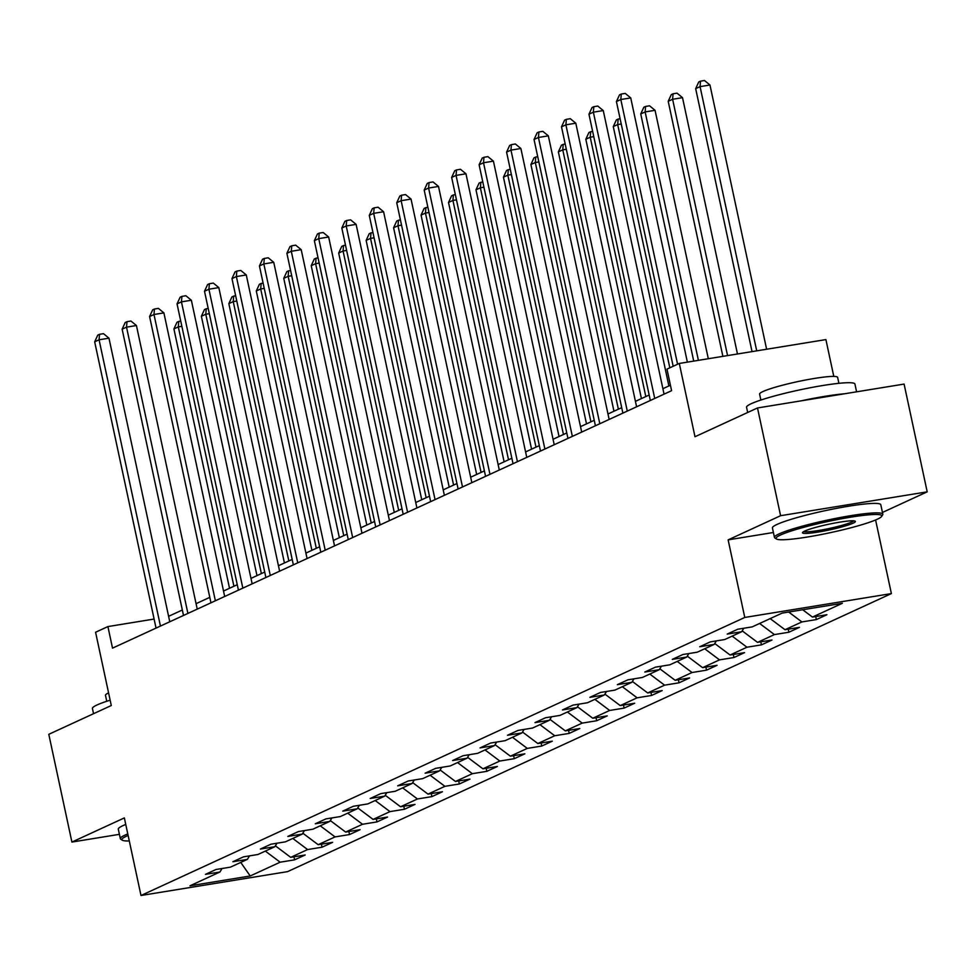<?xml version="1.0" encoding="UTF-8"?>
<svg xmlns="http://www.w3.org/2000/svg" width="976" height="976" viewBox="0 0 976 976"><rect width="100%" height="100%" fill="white"/><g stroke="black" fill="none" stroke-linecap="round" stroke-linejoin="round"><path stroke-width="1.46" d="M833.797 376.419L825.903 339.587L679.296 363.45L666.974 369.123L671.598 390.681L112.521 648.137L107.909 626.58L95.587 632.253L111.288 705.526L48.8 734.306L71.907 842.068L119.414 834.334M882.45 512.449L927.2 491.843L904.093 384.08L757.498 407.956L780.593 515.706L728.133 539.874L744.773 617.454L891.381 593.591L875.594 519.976M744.773 617.454L140.995 895.492L287.591 871.629L891.381 593.591M927.2 491.843L780.593 515.706M250.222 875.984L280.136 862.198L294.606 859.844L305.171 854.988L290.702 857.343L307.599 849.559L322.068 847.205L332.621 842.337L318.164 844.691L335.061 836.908L349.53 834.553L360.083 829.698L345.626 832.052L362.523 824.269L376.98 821.914L387.545 817.046L373.088 819.401L389.985 811.617L404.442 809.263L415.007 804.407L400.55 806.762L417.447 798.978L431.904 796.623L442.47 791.756L428 794.11L444.91 786.327L459.367 783.972L469.932 779.116L455.463 781.471L472.36 773.687L486.829 771.333L497.394 766.465L482.925 768.82L499.822 761.036L514.291 758.681L524.844 753.826L510.387 756.18L527.284 748.397L541.753 746.042L552.306 741.174L537.849 743.529L554.746 735.745L569.203 733.391L579.768 728.523L565.311 730.878L582.208 723.106L596.665 720.752L607.231 715.884L592.774 718.238L609.671 710.455L624.128 708.1L634.693 703.232L620.224 705.587L637.133 697.816L651.59 695.461L662.155 690.593L647.686 692.948L664.583 685.164L679.052 682.81L689.617 677.942L675.148 680.296L692.045 672.525L706.514 670.17L717.079 665.303L702.61 667.657L719.507 659.874L733.976 657.519L744.529 652.651L730.072 655.006L746.969 647.222L761.439 644.868L771.992 640.012L757.535 642.367L774.432 634.583L788.889 632.228L799.454 627.361L784.997 629.715L801.894 621.932L816.351 619.577L826.916 614.721L812.459 617.076L842.373 603.29L782.154 613.099L752.228 626.873L737.758 629.227L727.205 634.095L741.662 631.74L724.765 639.524L710.308 641.879L699.743 646.746L714.2 644.392L697.303 652.175L682.846 654.53L672.281 659.386L686.738 657.031L669.841 664.815L655.384 667.169L644.819 672.037L659.288 669.682L642.379 677.466L627.922 679.821L617.357 684.676L631.826 682.322L614.929 690.105L600.46 692.46L589.894 697.328L604.364 694.973L587.467 702.757L572.997 705.111L562.444 709.967L576.901 707.612L560.004 715.396L545.535 717.75L534.982 722.618L549.439 720.264L532.542 728.047L518.085 730.402L507.52 735.257L521.977 732.903L505.08 740.686L490.623 743.041L480.058 747.909L494.515 745.554L477.618 753.338L463.161 755.692L452.596 760.548L467.065 758.193L450.156 765.977L435.699 768.332L425.133 773.199L439.603 770.845L422.706 778.628L408.236 780.983L397.671 785.839L412.14 783.484L395.243 791.268L380.774 793.622L370.209 798.49L384.678 796.135L367.781 803.919L353.312 806.274L342.759 811.141L357.216 808.787L340.319 816.558L325.85 818.913L315.297 823.781L329.754 821.426L312.857 829.21L298.4 831.564L287.835 836.432L302.292 834.077L285.395 841.849L270.938 844.203L260.372 849.071L274.829 846.717L257.932 854.5L243.475 856.855L232.91 861.723L247.379 859.368L230.47 867.139L216.013 869.494L205.448 874.362L219.917 872.007L189.991 885.793L250.222 875.984L240.743 862.418M743.81 628.251L741.662 631.74M801.894 621.932L788.693 612.037M784.997 629.715L770.186 618.613M716.347 640.89L714.2 644.392M774.432 634.583L759.621 623.469M757.535 642.367L742.199 630.862M688.885 653.542L686.738 657.031M746.969 647.222L732.159 636.12M730.072 655.006L714.737 643.513M661.423 666.181L659.288 669.682M719.507 659.874L704.696 648.759M702.61 667.657L687.287 656.153M633.961 678.832L631.826 682.322M692.045 672.525L677.234 661.411M675.148 680.296L659.825 668.804M606.499 691.472L604.364 694.973M664.583 685.164L649.784 674.05M647.686 692.948L632.363 681.443M579.049 704.123L576.901 707.612M637.133 697.816L622.322 686.701M620.224 705.587L604.9 694.095M551.586 716.774L549.439 720.264M609.671 710.455L594.86 699.353M592.774 718.238L577.438 706.734M524.124 729.414L521.977 732.903M582.208 723.106L567.398 711.992M565.311 730.878L549.976 719.385M496.662 742.065L494.515 745.554M554.746 735.745L539.935 724.643M537.849 743.529L522.514 732.024M469.2 754.704L467.065 758.193M527.284 748.397L512.473 737.283M510.387 756.18L495.052 744.676M441.738 767.356L439.603 770.845M499.822 761.036L485.011 749.934M482.925 768.82L467.602 757.327M414.275 779.995L412.14 783.484M472.36 773.687L457.561 762.573M455.463 781.471L440.139 769.966M386.813 792.646L384.678 796.135M444.91 786.327L430.099 775.225M428 794.11L412.677 782.618M359.363 805.285L357.216 808.787M417.447 798.978L402.637 787.864M400.55 806.762L385.215 795.257M331.901 817.937L329.754 821.426M389.985 811.617L375.174 800.515M373.088 819.401L357.753 807.908M304.439 830.576L302.292 834.077M362.523 824.269L347.712 813.154M345.626 832.052L330.291 820.548M276.977 843.227L274.829 846.717M335.061 836.908L320.25 825.806M318.164 844.691L302.828 833.199M249.514 855.867L247.379 859.368M307.599 849.559L292.788 838.445M290.702 857.343L275.378 845.838M222.052 868.518L219.917 872.007M280.136 862.198L265.326 851.096M679.296 363.45L694.997 436.736L757.498 407.956M140.995 895.492L124.355 817.912L71.907 842.068M154.098 619.052L107.909 626.58M670.427 385.227L662.899 388.704M649.162 395.024L635.437 401.343M621.7 407.663L607.975 413.995M594.238 420.314L580.513 426.634M566.775 432.966L553.05 439.285M539.325 445.605L525.588 451.925M511.863 458.256L498.126 464.576M484.401 470.896L470.664 477.215M456.939 483.547L443.214 489.867M429.477 496.186L415.752 502.506M402.014 508.838L388.289 515.157M374.552 521.477L360.827 527.796M347.102 534.128L333.365 540.448M319.64 546.767L305.903 553.087M292.178 559.419L278.441 565.738M264.716 572.058L250.991 578.39M237.253 584.709L223.528 591.029M209.791 597.349L196.066 603.68M182.329 610L168.604 616.32M812.459 617.076L802.699 609.756M294.606 859.844L293.947 856.806M322.068 847.205L321.409 844.167M349.53 834.553L348.871 831.515M376.98 821.914L376.333 818.876M404.442 809.263L403.796 806.225M431.904 796.623L431.258 793.586M459.367 783.972L458.72 780.934M486.829 771.333L486.182 768.295M514.291 758.681L513.632 755.644M541.753 746.042L541.094 743.004M569.203 733.391L568.557 730.353M596.665 720.752L596.019 717.714M624.128 708.1L623.481 705.062M651.59 695.461L650.943 692.423M679.052 682.81L678.405 679.772M706.514 670.17L705.855 667.12M733.976 657.519L733.318 654.481M761.439 644.868L760.78 641.83M788.889 632.228L788.242 629.191M816.351 619.577L815.704 616.539M728.133 539.874L773.407 532.493M169.775 621.773L108.97 338.184L99.076 339.794L160.442 626.067M94.672 341.82L97.759 335.134L99.515 334.317L99.076 339.794L94.672 341.82L156.038 628.093M99.515 334.317L103.48 333.67L108.97 338.184M233.911 586.247L178.315 326.899L173.911 328.924L229.519 588.272M181.865 326.313L178.315 326.899L178.767 321.421L180.743 321.092M173.911 328.924L177.01 322.226L178.767 321.421M128.124 835.48A54.083 5.71 167.9 0 0 126.453 836.212A54.083 5.71 167.9 0 0 122.342 840.214A54.083 5.71 167.9 0 0 129.296 840.958M122.342 840.214L120.78 839.214A55.412 5.856 -12.1 0 1 120.341 838.665A55.412 5.856 -12.1 0 1 124.989 835.114A55.412 5.856 -12.1 0 1 127.795 833.919M93.55 713.7L92.427 708.491A55.412 5.856 -12.1 0 1 97.088 704.94A55.412 5.856 -12.1 0 1 110.142 700.182M106.75 701.268L105.481 695.327A39.894 4.221 -12.1 0 1 108.58 692.887M120.341 838.665L118.303 829.185A55.412 5.856 -12.1 0 1 122.964 825.635A55.412 5.856 -12.1 0 1 125.758 824.439M780.58 534.982A54.083 5.71 167.9 0 0 776.469 538.984A54.083 5.71 167.9 0 0 821.304 534.519A54.083 5.71 167.9 0 0 877.265 519.244A54.083 5.71 167.9 0 0 881.633 516.438A54.083 5.71 167.9 0 0 842.056 518.671A54.083 5.71 167.9 0 0 780.58 534.982M776.469 538.984L774.895 537.983A55.412 5.856 -12.1 0 1 774.468 537.447A55.412 5.856 -12.1 0 1 779.116 533.884A55.412 5.856 -12.1 0 1 839.287 517.695A55.412 5.856 -12.1 0 1 882.829 514.206A55.412 5.856 -12.1 0 1 882.658 514.889L881.633 516.438M804.749 531.054A27.047 2.855 -12.1 0 1 832.735 523.417A27.047 2.855 -12.1 0 1 855.147 521.184A27.047 2.855 -12.1 0 1 853.097 523.185A27.047 2.855 -12.1 0 1 822.353 531.334A27.047 2.855 -12.1 0 1 802.565 532.457A27.047 2.855 -12.1 0 1 804.749 531.054M803.809 531.517A25.718 2.721 167.9 0 0 825.379 529.273A25.718 2.721 167.9 0 0 851.633 522.087A25.718 2.721 167.9 0 0 853.634 520.842M747.677 412.47L746.555 407.273A55.412 5.856 -12.1 0 1 751.215 403.71A55.412 5.856 -12.1 0 1 811.385 387.533A55.412 5.856 -12.1 0 1 854.927 384.032L856.586 391.815M760.877 400.038L759.596 394.097A39.894 4.221 -12.1 0 1 762.951 391.547A39.894 4.221 -12.1 0 1 806.274 379.884A39.894 4.221 -12.1 0 1 837.628 377.37L838.896 383.312M774.468 537.447L772.431 527.955A55.412 5.856 -12.1 0 1 777.079 524.405A55.412 5.856 -12.1 0 1 837.262 508.215A55.412 5.856 -12.1 0 1 880.791 504.726L882.829 514.206M801.198 400.843A55.412 5.856 -12.1 0 1 844.484 393.792M197.237 609.122L136.433 325.533L126.526 327.155L187.904 613.416M122.134 329.18L125.221 322.483L126.978 321.677L126.526 327.155L122.134 329.18L183.5 615.441M126.978 321.677L130.943 321.031L136.433 325.533M224.687 596.482L163.895 312.893L153.988 314.504L215.367 600.777M149.596 316.529L152.683 309.831L154.44 309.026L153.988 314.504L149.596 316.529L210.962 602.802M154.44 309.026L158.405 308.379L163.895 312.893M261.373 573.595L205.777 314.248L201.373 316.273L256.981 575.62M209.315 313.674L205.777 314.248L206.229 308.77L208.205 308.453M201.373 316.273L204.472 309.575L206.229 308.77M288.835 560.956L233.24 301.608L228.835 303.634L284.431 562.981M236.778 301.023L233.24 301.608L233.691 296.118L235.667 295.801M228.835 303.634L231.922 296.936L233.691 296.118M252.15 583.831L191.357 300.242L181.451 301.865L242.829 588.125M177.046 303.89L180.145 297.192L181.902 296.387L181.451 301.865L177.046 303.89L238.425 590.151M181.902 296.387L185.867 295.74L191.357 300.242M279.612 571.192L218.819 287.603L208.913 289.213L270.279 575.486M204.509 291.238L207.607 284.541L209.364 283.735L208.913 289.213L204.509 291.238L265.887 577.511M209.364 283.735L213.329 283.089L218.819 287.603M307.074 558.54L246.281 274.951L236.375 276.574L297.741 562.835M231.971 278.599L235.057 271.901L236.826 271.084L236.375 276.574L231.971 278.599L293.349 564.86M236.826 271.084L240.791 270.45L246.281 274.951M316.297 548.305L260.702 288.957L256.298 290.982L311.893 550.33M264.24 288.384L260.702 288.957L261.153 283.479L263.117 283.162M256.298 290.982L259.384 284.284L261.153 283.479M343.759 535.665L288.164 276.318L283.76 278.343L339.355 537.691M291.702 275.732L288.164 276.318L288.603 270.828L290.58 270.511M283.76 278.343L286.846 271.645L288.603 270.828M371.222 523.014L315.614 263.666L311.222 265.692L366.817 525.039M319.164 263.093L315.614 263.666L316.065 258.189L318.042 257.871M311.222 265.692L314.309 258.994L316.065 258.189M398.684 510.375L343.076 251.027L338.684 253.052L394.28 512.4M346.626 250.442L343.076 251.027L343.528 245.537L345.504 245.22M338.684 253.052L341.771 246.355L343.528 245.537M426.146 497.723L370.538 238.376L366.134 240.401L421.742 499.749M374.089 237.802L370.538 238.376L370.99 232.898L372.966 232.581M366.134 240.401L369.233 233.703L370.99 232.898M453.596 485.084L398.001 225.724L393.596 227.762L449.204 487.109M401.539 225.151L398.001 225.724L398.452 220.247L400.428 219.929M393.596 227.762L396.695 221.064L398.452 220.247M481.058 472.433L425.463 213.085L421.059 215.11L476.666 474.458M429.001 212.512L425.463 213.085L425.914 207.607L427.891 207.278M421.059 215.11L424.157 208.413L425.914 207.607M508.52 459.794L452.925 200.434L448.521 202.471L504.116 461.819M456.463 199.86L452.925 200.434L453.376 194.956L455.341 194.639M448.521 202.471L451.607 195.773L453.376 194.956M535.983 447.142L480.387 187.795L475.983 189.82L531.578 449.167M483.925 187.221L480.387 187.795L480.839 182.317L482.803 181.987M475.983 189.82L479.07 183.122L480.839 182.317M563.445 434.491L507.837 175.143L503.445 177.168L559.041 436.528M511.387 174.57L507.837 175.143L508.289 169.665L510.265 169.348M503.445 177.168L506.532 170.483L508.289 169.665M590.907 421.852L535.299 162.504L530.907 164.529L586.503 423.877M538.85 161.931L535.299 162.504L535.751 157.026L537.727 156.697M530.907 164.529L533.994 157.831L535.751 157.026M618.369 409.2L562.762 149.853L558.357 151.878L613.965 411.238M566.312 149.279L562.762 149.853L563.213 144.375L565.189 144.058M558.357 151.878L561.456 145.192L563.213 144.375M645.819 396.561L590.224 137.213L585.82 139.239L641.427 398.586M593.774 136.628L590.224 137.213L590.675 131.736L592.652 131.406M585.82 139.239L588.918 132.541L590.675 131.736M669.829 367.806L617.686 124.562L613.282 126.587L668.889 385.947M621.224 123.989L617.686 124.562L618.137 119.084L620.114 118.767M613.282 126.587L616.381 119.902L618.137 119.084M708.308 358.729L655.055 110.312L645.148 111.923L640.744 113.948L693.729 361.108M698.401 360.339L645.148 111.923L645.6 106.445L649.552 105.798L655.055 110.312M640.744 113.948L643.831 107.25L645.6 106.445M737.466 353.983L682.517 97.661L672.61 99.271L668.206 101.297L722.887 356.362M727.559 355.593L672.61 99.271L673.062 93.794L677.015 93.147L682.517 97.661M668.206 101.297L671.293 94.611L673.062 93.794M766.611 349.237L709.967 85.01L700.073 86.632L695.668 88.657L752.045 351.616M756.717 350.848L700.073 86.632L700.512 81.154L704.477 80.508L709.967 85.01M695.668 88.657L698.755 81.96L700.512 81.154M334.536 545.901L273.744 262.312L263.837 263.923L325.203 550.196M259.433 265.948L262.52 259.25L264.289 258.445L263.837 263.923L259.433 265.948L320.799 552.221M264.289 258.445L268.241 257.798L273.744 262.312M361.998 533.25L301.206 249.661L291.299 251.283L352.665 537.544M286.895 253.309L289.982 246.611L291.739 245.793L291.299 251.283L286.895 253.309L348.261 539.569M291.739 245.793L295.704 245.159L301.206 249.661M389.461 520.598L328.656 237.022L318.749 238.632L380.128 524.905M314.357 240.657L317.444 233.959L319.201 233.154L318.749 238.632L314.357 240.657L375.723 526.93M319.201 233.154L323.166 232.508L328.656 237.022M416.911 507.959L356.118 224.37L346.212 225.981L407.59 512.254M341.82 228.018L344.906 221.32L346.663 220.503L346.212 225.981L341.82 228.018L403.186 514.279M346.663 220.503L350.628 219.856L356.118 224.37M444.373 495.308L383.58 211.731L373.674 213.341L435.052 499.614M369.27 215.367L372.368 208.669L374.125 207.864L373.674 213.341L369.27 215.367L430.648 501.64M374.125 207.864L378.09 207.217L383.58 211.731M471.835 482.669L411.042 199.08L401.136 200.69L462.502 486.963M396.732 202.727L399.831 196.03L401.587 195.212L401.136 200.69L396.732 202.727L458.11 488.988M401.587 195.212L405.552 194.566L411.042 199.08M499.297 470.017L438.505 186.44L428.598 188.051L489.964 474.324M424.194 190.076L427.293 183.378L429.05 182.573L428.598 188.051L424.194 190.076L485.572 476.349M429.05 182.573L433.015 181.926L438.505 186.44M526.759 457.378L465.967 173.789L456.06 175.399L517.426 461.672M451.656 177.425L454.743 170.739L456.512 169.922L456.06 175.399L451.656 177.425L513.022 463.698M456.512 169.922L460.465 169.275L465.967 173.789M554.222 444.727L493.429 161.15L483.523 162.76L544.889 449.033M479.118 164.785L482.205 158.088L483.974 157.282L483.523 162.76L479.118 164.785L540.484 451.058M483.974 157.282L487.927 156.636L493.429 161.15M581.684 432.087L520.879 148.498L510.973 150.109L572.351 436.382M506.581 152.134L509.667 145.448L511.424 144.631L510.973 150.109L506.581 152.134L567.947 438.407M511.424 144.631L515.389 143.984L520.879 148.498M609.146 419.436L548.341 135.859L538.435 137.47L599.813 423.73M534.043 139.495L537.129 132.797L538.886 131.992L538.435 137.47L534.043 139.495L595.409 425.768M538.886 131.992L542.851 131.345L548.341 135.859M636.596 406.797L575.803 123.208L565.897 124.818L627.275 411.091M561.505 126.843L564.592 120.158L566.348 119.34L565.897 124.818L561.505 126.843L622.871 413.116M566.348 119.34L570.313 118.694L575.803 123.208M664.058 394.145L603.266 110.569L593.359 112.179L654.725 398.44M588.955 114.204L592.054 107.506L593.811 106.701L593.359 112.179L588.955 114.204L650.333 400.477M593.811 106.701L597.776 106.055L603.266 110.569M687.372 362.145L630.728 97.917L620.821 99.528L677.576 364.243M616.417 101.553L619.516 94.867L621.273 94.05L620.821 99.528L616.417 101.553L673.172 366.268M621.273 94.05L625.238 93.403L630.728 97.917"/></g></svg>

